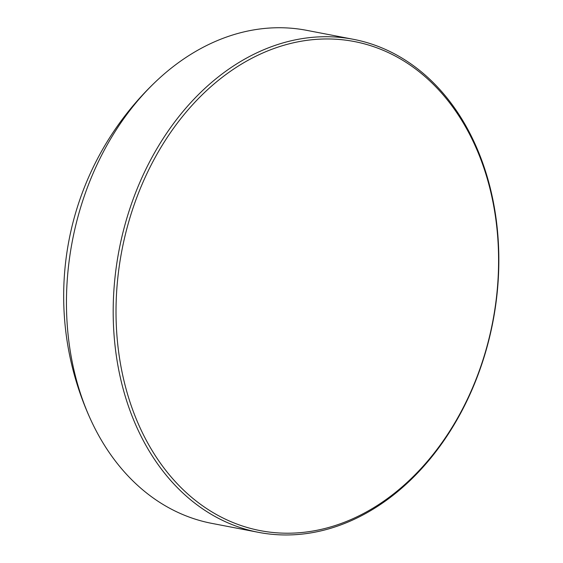 <?xml version="1.0" encoding="UTF-8"?>
<svg xmlns="http://www.w3.org/2000/svg" width="563" height="563" viewBox="0 0 563 563"><rect width="100%" height="100%" fill="white"/><g stroke="black" fill="none" stroke-linecap="round" stroke-linejoin="round"><path stroke-width="0.84" d="M482.948 359.947A249.029 188.802 100.9 0 0 383.023 50.241A249.029 188.802 100.9 0 0 131.658 212.237A249.029 188.802 100.9 0 0 231.583 521.936A249.029 188.802 100.9 0 0 482.948 359.947M128.955 211.392A251.042 190.322 -79.1 0 1 353.381 39.311A251.042 190.322 -79.1 0 1 483.075 360.292A251.042 190.322 -79.1 0 1 258.649 532.373A251.042 190.322 -79.1 0 1 128.955 211.392M258.649 532.373L211.899 523.393A251.042 190.322 -79.1 0 1 91.1 420.547A251.042 190.322 -79.1 0 1 82.205 202.413A251.042 190.322 -79.1 0 1 156.324 81.086A251.042 190.322 -79.1 0 1 306.638 30.332L353.381 39.311M156.324 81.086A295.885 295.885 0 0 0 91.1 420.547"/></g></svg>

